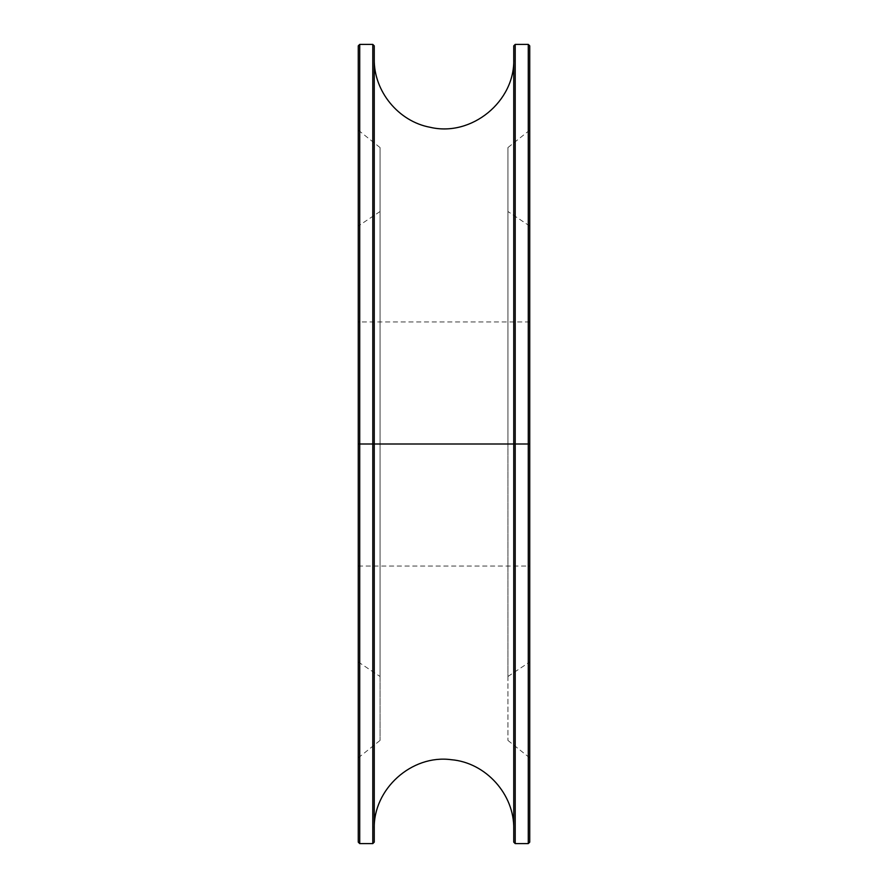 <?xml version="1.0" encoding="UTF-8"?>
<svg xmlns="http://www.w3.org/2000/svg" width="888" height="888" viewBox="0 0 888 888"><rect width="100%" height="100%" fill="white"/><g stroke="black" fill="none" stroke-linecap="round" stroke-linejoin="round"><path stroke-width="0.67" stroke-dasharray="4.44 3.33" d="M358.264 45.854L358.264 661.96L358.264 226.04L358.264 566.056L358.264 444L529.736 444L529.736 321.944L529.736 444L358.264 444L358.264 321.944L358.264 566.056L358.264 444L529.736 444L358.264 444L359.718 444L359.718 843.6L359.718 444L374.248 444L374.248 58.93L374.248 444L513.752 444L513.752 842.146M529.736 842.146L529.736 444L528.282 444L528.282 44.4L528.282 444L529.736 444L529.736 566.056L529.736 226.04L529.736 661.96L529.736 226.04L529.736 444L507.936 444L529.736 444L507.936 444L507.936 211.511L507.936 676.49L507.936 444L529.736 444L529.736 661.96L529.736 130.136L529.736 444L507.936 444L507.936 147.575L507.936 740.426L507.936 211.511L507.936 444L529.736 444L507.936 444L507.936 147.575L507.936 740.426L507.936 444L529.736 444L529.736 757.864L529.736 45.854L529.736 842.146L529.736 45.854M528.282 444L528.282 843.6L528.282 444L515.207 444L515.207 843.6L515.207 444L513.752 444L515.207 444L515.207 44.4L515.207 444L528.282 444M513.752 45.854L513.752 842.146L513.752 58.93L513.752 829.07L513.752 444L374.248 444L374.248 829.07L374.248 45.854L374.248 842.146L374.248 45.854M513.752 444L513.752 58.93L513.752 444M374.248 842.146L374.248 444L372.794 444L372.794 44.4L372.794 843.6L372.794 444L359.718 444L359.718 44.4L359.718 444L358.264 444L358.264 842.146M358.264 444L358.264 842.146L358.264 130.136L358.264 757.864L358.264 444L380.064 444L380.064 147.575L380.064 444L358.264 444L358.264 130.136L358.264 757.864L358.264 444L380.064 444L358.264 444L380.064 444L380.064 740.426L380.064 147.575L380.064 676.49L380.064 211.511L380.064 444L358.264 444L358.264 226.04L358.264 661.96L358.264 444L380.064 444L358.264 444M380.064 444L380.064 676.49L380.064 444M529.736 321.944L358.264 321.944M358.264 566.056L529.736 566.056M529.736 226.04L507.936 211.511M507.936 676.49L529.736 661.96M529.736 130.136L507.936 147.575M507.936 740.426L529.736 757.864M380.064 147.575L358.264 130.136M358.264 757.864L380.064 740.426M380.064 211.511L358.264 226.04M358.264 661.96L380.064 676.49"/><path stroke-width="1.33" d="M529.736 444L528.282 444L528.282 44.4L528.282 444L529.736 444L529.736 842.146L528.282 843.6L528.282 444L528.282 843.6L515.207 843.6L515.207 444L528.282 444L515.207 444L515.207 843.6L513.752 842.146L513.752 444L515.207 444L513.752 444L513.752 45.854L515.207 44.4L515.207 444L515.207 44.4L528.282 44.4L529.736 45.854L529.736 444M374.248 444L513.752 444L372.794 444L372.794 44.4L372.794 444L374.248 444L374.248 842.146L372.794 843.6L372.794 444L372.794 843.6L359.718 843.6L359.718 444L372.794 444L359.718 444L359.718 44.4L359.718 444L358.264 444L358.264 45.854L359.718 44.4L372.794 44.4L374.248 45.854L374.248 444M358.264 444L359.718 444L359.718 843.6L358.264 842.146L358.264 444M513.752 58.93C515.184 101.432 471.506 137.141 430.136 127.284C398.412 121.467 373.659 91.198 374.248 58.93M374.248 829.07C373.06 789.066 411.71 754.301 451.359 759.706C485.847 762.614 514.507 794.471 513.752 829.07"/></g></svg>
